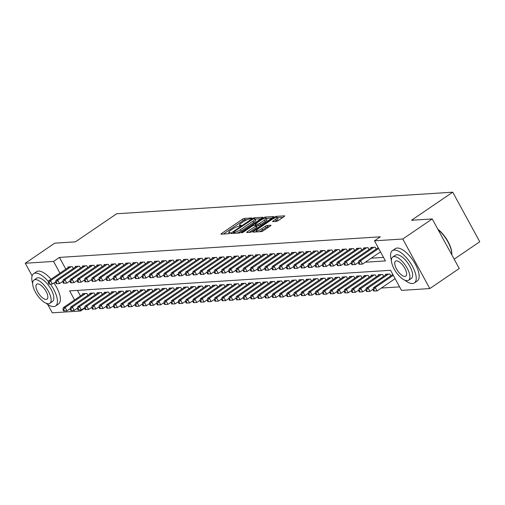 <?xml version="1.0" encoding="UTF-8"?>
<svg xmlns="http://www.w3.org/2000/svg" width="505" height="505" viewBox="0 0 505 505"><rect width="100%" height="100%" fill="white"/><g stroke="black" fill="none" stroke-linecap="round" stroke-linejoin="round"><path stroke-width="0.76" d="M251.509 218.457L251.825 217.939L244.306 218.419A1.534 0.328 -28.6 0 0 242.438 219.252L221.632 233.436A1.534 0.328 -28.6 0 0 220.988 234.124A1.534 0.328 -28.6 0 0 221.184 234.175L228.702 233.695L230.457 232.628L229.346 232.653A4.905 1.054 -28.6 0 1 228.74 232.483A4.905 1.054 -28.6 0 1 230.785 230.28L232.515 229.093A4.905 1.054 -28.6 0 1 238.48 226.429L240.759 225.785L241.207 225.299L240.102 225.325A4.905 1.054 -28.6 0 1 239.49 225.154A4.905 1.054 -28.6 0 1 241.535 222.951L243.271 221.771A4.905 1.054 -28.6 0 1 249.236 219.107L251.509 218.457M276.399 221.392A1.534 0.328 -28.6 0 0 278.261 220.559L284.1 216.582A1.534 0.328 -28.6 0 0 284.738 215.894A1.534 0.328 -28.6 0 0 284.549 215.837L276.197 216.374A1.534 0.328 -28.6 0 0 274.329 217.207L253.523 231.385A1.534 0.328 -28.6 0 0 252.879 232.073A1.534 0.328 -28.6 0 0 253.068 232.13L261.426 231.593A1.534 0.328 -28.6 0 0 263.288 230.76L270.339 225.956A1.534 0.328 -28.6 0 0 270.977 225.262A1.534 0.328 -28.6 0 0 270.787 225.211L267.214 225.438A1.534 0.328 -28.6 0 0 265.352 226.272L261.855 228.658A4.103 0.884 -28.6 0 1 256.357 230.741A4.103 0.884 -28.6 0 1 258.068 228.898L271.766 219.568A4.103 0.884 -28.6 0 1 277.264 217.478A4.103 0.884 -28.6 0 1 275.553 219.321L273.268 220.881A1.534 0.328 -28.6 0 0 272.631 221.569A1.534 0.328 -28.6 0 0 272.82 221.619L276.399 221.392M32.118 275.837L25.25 263.244L54.698 243.183L75.428 241.851L116.655 213.766L452.726 192.184L411.499 220.268L432.23 218.936L402.782 239.004L429.812 288.57L401.507 290.388L390.548 270.295L69.627 290.905L74.57 299.964M25.25 263.244L53.555 261.426L59.956 273.167M365.298 262.209L385.435 260.915L374.476 240.822L380.366 236.807L59.445 257.417L53.555 261.426M374.476 240.822L402.782 239.004M262.082 217.996A1.534 0.328 -28.6 0 0 262.72 217.302A1.534 0.328 -28.6 0 0 262.531 217.251L254.179 217.788A1.534 0.328 -28.6 0 0 252.317 218.621L231.505 232.799A1.534 0.328 -28.6 0 0 230.867 233.487A1.534 0.328 -28.6 0 0 231.056 233.544L239.408 233.007A1.534 0.328 -28.6 0 0 241.276 232.174L262.082 217.996M265.188 217.081L273.54 216.544A1.534 0.328 -28.6 0 1 273.729 216.601A1.534 0.328 -28.6 0 1 273.091 217.289L252.279 231.467A1.534 0.328 -28.6 0 1 250.417 232.3L246.844 232.527A1.534 0.328 -28.6 0 1 246.655 232.477A1.534 0.328 -28.6 0 1 247.292 231.782L255.732 226.038A1.534 0.328 -28.6 0 0 256.37 225.344A1.534 0.328 -28.6 0 0 256.18 225.293L253.807 225.445A1.534 0.328 -28.6 0 0 251.945 226.278L243.157 232.262L241.718 232.811L242.166 232.332L263.326 217.914A1.534 0.328 -28.6 0 1 265.188 217.081L265.731 218.078M72.297 266.64L73.32 268.515L72.316 266.64L67.986 266.918L68.295 267.486M79.512 266.179L80.535 268.054L79.525 266.179L75.201 266.457L75.51 267.025M86.721 265.718L87.744 267.587L86.74 265.718L82.41 265.996L82.719 266.564M93.936 265.251L94.959 267.126L93.949 265.251L89.619 265.529L89.934 266.097M102.18 266.653L101.158 264.79L96.834 265.068L97.143 265.636M109.389 266.192L108.373 264.33L104.043 264.607L104.352 265.175M115.569 263.863L116.592 265.737L115.582 263.863L111.258 264.14L111.567 264.708M123.813 265.264L122.797 263.402L118.467 263.679L118.776 264.248M129.993 262.941L131.016 264.809L130.006 262.935L125.682 263.212L125.991 263.78M138.237 264.342L137.221 262.474L132.891 262.752L133.2 263.32M145.446 263.875L144.43 262.013L140.106 262.291L140.415 262.859M152.661 263.414L151.645 261.546L147.315 261.824L147.624 262.392M158.841 261.085L159.864 262.96L158.854 261.085L154.53 261.363L154.839 261.931M167.086 262.486L166.063 260.624L161.739 260.902L162.048 261.47M173.266 260.157L174.282 262.032L173.278 260.157L168.948 260.435L169.263 261.003M181.51 261.558L180.487 259.696L176.163 259.974L176.472 260.542M188.718 261.098L187.702 259.235L183.372 259.513L183.681 260.075M195.927 260.637L194.911 258.768L190.587 259.046L190.896 259.614M202.114 258.308L203.13 260.176L202.126 258.308L197.796 258.585L198.105 259.153M210.351 259.709L209.335 257.84L205.011 258.118L205.32 258.686M216.538 257.38L217.554 259.254L216.55 257.38L212.22 257.657L212.529 258.225M224.775 258.781L223.759 256.919L219.435 257.197L219.744 257.765M231.991 258.32L230.974 256.452L226.644 256.729L226.953 257.298M239.2 257.859L238.183 255.991L233.859 256.269L234.168 256.837M245.38 255.53L246.402 257.399L245.392 255.53L241.068 255.808L241.377 256.376M253.624 256.931L252.607 255.063L248.277 255.341L248.593 255.909M259.804 254.602L260.826 256.477L259.816 254.602L255.492 254.88L255.801 255.448M268.048 256.003L267.031 254.141L262.701 254.419L263.01 254.981M275.257 255.543L274.24 253.674L269.916 253.952L270.225 254.52M282.472 255.075L281.455 253.213L277.125 253.491L277.434 254.059M288.652 252.752L289.674 254.621L288.664 252.746L284.34 253.024L284.65 253.592M296.896 254.154L295.88 252.285L291.549 252.563L291.858 253.131M303.076 251.825L304.098 253.693L303.088 251.825L298.764 252.102L299.074 252.67M311.32 253.226L310.304 251.357L305.973 251.635L306.282 252.203M318.529 252.765L317.512 250.897L313.188 251.174L313.498 251.743M325.744 252.298L324.721 250.436L320.397 250.714L320.707 251.282M331.924 249.969L332.94 251.843L331.937 249.969L327.606 250.246L327.915 250.815M340.168 251.37L339.145 249.508L334.821 249.786L335.131 250.354M346.348 249.047L347.364 250.916L346.361 249.041L342.03 249.325L342.34 249.887M353.557 248.58L354.579 250.455L353.569 248.58L349.245 248.858L349.555 249.426M360.772 248.119L361.788 249.988L360.785 248.119L356.454 248.397L356.764 248.965M367.981 247.658L369.003 249.527L367.993 247.652L363.669 247.93L363.979 248.498M375.19 247.191L376.212 249.066L375.209 247.191L370.878 247.469L371.188 248.037M59.445 257.417L65.846 269.159M371.188 258.194L383.522 257.405M381.3 288.052L399.588 286.878M77.429 290.4L80.459 295.949M82.908 294.282L82.593 293.714L86.923 293.437L87.939 295.305L86.91 293.437M90.117 293.822L89.808 293.253L94.132 292.976L95.155 294.838M97.326 293.355L97.017 292.786L101.347 292.509L102.363 294.377L101.335 292.515M104.541 292.894L104.232 292.326L108.556 292.048L109.572 293.916M111.75 292.433L111.441 291.865L115.771 291.587L116.788 293.449M118.965 291.966L118.656 291.398L122.98 291.12L123.996 292.988M126.174 291.505L125.865 290.937L130.195 290.659L131.212 292.521L130.183 290.659M133.389 291.044L133.08 290.476L137.404 290.198L138.421 292.06M140.598 290.577L140.289 290.009L144.619 289.731L145.636 291.6L144.6 289.731M147.814 290.116L147.504 289.548L151.828 289.27L152.845 291.132M155.022 289.649L154.713 289.081L159.037 288.803L160.06 290.672M162.231 289.188L161.922 288.62L166.252 288.342L167.269 290.211M169.446 288.727L169.137 288.159L173.461 287.882L174.484 289.744L173.449 287.882M176.655 288.26L176.346 287.692L180.676 287.414L181.693 289.283M183.87 287.8L183.561 287.231L187.885 286.954L188.902 288.822L187.873 286.954M191.079 287.339L190.77 286.771L195.1 286.493L196.117 288.355M198.295 286.872L197.985 286.303L202.309 286.026L203.326 287.894M205.503 286.411L205.194 285.843L209.524 285.565L210.541 287.427M212.719 285.95L212.409 285.382L216.733 285.104L217.75 286.966L216.721 285.104M219.927 285.483L219.618 284.915L223.949 284.637L224.965 286.505M227.143 285.022L226.833 284.454L231.157 284.176L232.174 286.038L231.145 284.176M234.352 284.555L234.042 283.987L238.366 283.709L239.389 285.577M241.56 284.094L241.251 283.526L245.582 283.248L246.598 285.117M248.776 283.633L248.466 283.065L252.79 282.787L253.807 284.65L252.778 282.787M255.984 283.166L255.675 282.598L260.006 282.32L261.022 284.189L259.993 282.32M263.2 282.705L262.89 282.137L267.214 281.859L268.231 283.728M270.409 282.245L270.099 281.676L274.43 281.399L275.446 283.261L274.417 281.399M277.624 281.777L277.314 281.209L281.639 280.932L282.655 282.8L281.626 280.932M284.833 281.317L284.523 280.748L288.854 280.471L289.87 282.333M292.048 280.856L291.738 280.288L296.063 280.01L297.079 281.872L296.05 280.01M299.257 280.389L298.947 279.82L303.278 279.543L304.294 281.411L303.259 279.543M306.472 279.928L306.156 279.36L310.487 279.082L311.503 280.944L310.474 279.082M313.681 279.461L313.371 278.893L317.695 278.615L318.718 280.483L317.683 278.621M320.89 279L320.58 278.432L324.911 278.154L325.927 280.022L324.898 278.154M328.105 278.539L327.795 277.971L332.12 277.693L333.136 279.555L332.107 277.693M335.314 278.072L335.004 277.504L339.335 277.226L340.351 279.095L339.322 277.226M342.529 277.611L342.22 277.043L346.544 276.765L347.56 278.634L346.531 276.765M349.738 277.15L349.428 276.582L353.759 276.304L354.775 278.167L353.746 276.304M356.953 276.683L356.644 276.115L360.968 275.837L361.984 277.706L360.955 275.837M364.162 276.222L363.852 275.654L368.183 275.377L369.199 277.239L368.164 275.377M371.377 275.755L371.068 275.193L375.392 274.916L376.408 276.778L375.379 274.916M378.586 275.294L378.277 274.726L382.601 274.449L383.623 276.317L382.588 274.449M385.801 274.834L385.485 274.265L389.816 273.988L390.832 275.85M454.172 259.179L479.75 241.756L452.726 192.184M84.581 308.271L80.585 310.998L52.274 312.816L47.71 304.439M432.23 218.936L459.26 268.509L429.812 288.57M80.036 309.994L80.585 310.998M69.614 281.197L69.999 281.171M76.823 280.736L77.214 280.711M84.038 280.269L84.423 280.243M91.247 279.808L91.639 279.783M98.462 279.341L98.847 279.322M105.671 278.88L106.063 278.855M112.886 278.419L113.271 278.394M120.095 277.952L120.487 277.927M127.311 277.491L127.696 277.466M134.519 277.03L134.911 277.005M141.735 276.563L142.12 276.538M148.943 276.102L149.328 276.077M156.152 275.642L156.544 275.616M163.368 275.175L163.753 275.149M170.576 274.714L170.968 274.688M177.792 274.247L178.177 274.228M185 273.786L185.392 273.76M192.216 273.325L192.601 273.3M199.424 272.858L199.816 272.833M206.64 272.397L207.025 272.372M213.849 271.936L214.24 271.911M221.064 271.469L221.449 271.444M228.273 271.008L228.658 270.983M235.482 270.547L235.873 270.522M242.697 270.08L243.082 270.055M249.906 269.62L250.297 269.594M257.121 269.152L257.506 269.133M264.33 268.692L264.721 268.666M271.545 268.231L271.93 268.205M278.754 267.764L279.145 267.738M285.969 267.303L286.354 267.278M293.178 266.842L293.563 266.817M300.387 266.375L300.778 266.35M307.602 265.914L307.987 265.889M314.811 265.453L315.202 265.428M322.026 264.986L322.411 264.961M329.235 264.525L329.626 264.5M336.45 264.058L336.835 264.039M343.659 263.597L344.05 263.572M350.874 263.137L351.259 263.111M358.083 262.669L358.474 262.644M247.343 219.612L245.032 219.763A1.534 0.328 -28.6 0 0 243.17 220.597L223.45 234.03M233.739 233.114L233.329 233.398M260.99 218.734L255.069 219.119M253.34 218.842L233.764 231.871L233.323 232.35L234.478 232.325A4.905 1.054 -28.6 0 0 240.443 229.655L252.929 221.152A4.905 1.054 -28.6 0 0 254.975 218.943A4.905 1.054 -28.6 0 0 254.368 218.772L253.34 218.842M237.104 233.152A4.905 1.054 -28.6 0 0 241.175 230.993L240.443 229.655M254.975 218.943L255.707 220.287A4.905 1.054 -28.6 0 1 253.661 222.49L241.175 230.993M266.286 218.394L271.999 218.027M249.11 232.382L256.458 227.376A1.534 0.328 -28.6 0 0 257.102 226.688L256.37 225.344M255.088 225.363L255.625 224.996M264.487 220.066A4.103 0.884 -28.6 0 0 266.198 218.223A4.103 0.884 -28.6 0 0 260.7 220.313L255.877 223.601A1.534 0.328 -28.6 0 0 255.233 224.289A1.534 0.328 -28.6 0 0 255.423 224.34L257.796 224.188A1.534 0.328 -28.6 0 0 259.658 223.355L264.487 220.066L265.22 221.411A4.103 0.884 -28.6 0 0 266.924 219.568L266.198 218.223M265.22 221.411L260.391 224.7A1.534 0.328 -28.6 0 1 258.528 225.533L256.54 225.659M277.264 217.478L277.99 218.823A4.103 0.884 -28.6 0 1 276.286 220.66L275.092 221.474M259.368 231.726A4.103 0.884 -28.6 0 0 262.581 229.996L261.855 228.658M269.247 226.695L267.947 226.783A1.534 0.328 -28.6 0 0 266.078 227.616L262.581 229.996M256.578 231.139L255.341 231.984M283.008 217.32L277.371 217.687M83.855 293.632L63.365 307.595L65.164 307.482L66.995 310.834L70.252 308.612M64.369 310.903L66.995 310.834L63.649 310.947L64.369 310.903L63.643 309.565L62.923 309.609L63.649 310.947M63.643 309.565L65.164 307.482L85.661 293.519M62.923 309.609L63.365 307.595M71.053 266.722L50.557 280.685L48.751 280.805L69.248 266.842M55.638 281.815L52.381 284.037L49.042 284.157L49.761 284.107L49.029 282.768L48.31 282.813L49.042 284.157M49.029 282.768L50.557 280.685L52.381 284.037L49.761 284.107M48.751 280.805L48.31 282.813M48.537 281.777A19.531 7.998 -124.3 0 0 35.476 273.091A19.531 7.998 -124.3 0 0 33.608 273.697A19.531 7.998 -124.3 0 0 32.661 283.564M46.069 303.246A19.531 7.998 -124.3 0 0 53.738 306.585A19.531 7.998 -124.3 0 0 55.6 305.973A19.531 7.998 -124.3 0 0 50.386 284.151M51.043 279.246A19.531 7.998 -124.3 0 0 38.418 271.084A19.531 7.998 -124.3 0 0 36.556 271.69L33.608 273.697M33.98 280.06L36.688 278.217A14.064 5.763 55.7 0 1 38.033 277.782A14.064 5.763 55.7 0 1 50.273 287.995A14.064 5.763 55.7 0 1 52.52 301.46L49.812 303.303A14.064 5.763 -124.3 0 0 47.558 289.838A14.064 5.763 -124.3 0 0 35.325 279.625A14.064 5.763 -124.3 0 0 33.98 280.06A14.064 5.763 -124.3 0 0 36.227 293.525A14.064 5.763 -124.3 0 0 48.467 303.739A14.064 5.763 -124.3 0 0 49.812 303.303M46.132 299.452A9.065 3.712 -124.3 0 0 46.997 299.168A9.065 3.712 -124.3 0 0 45.545 290.495A9.065 3.712 -124.3 0 0 37.66 283.911A9.065 3.712 -124.3 0 0 36.796 284.195A9.065 3.712 -124.3 0 0 38.247 292.868A9.065 3.712 -124.3 0 0 46.132 299.452M55.6 305.973L58.548 303.972A19.531 7.998 -124.3 0 0 53.928 282.983M404.852 280.206A19.531 7.998 -124.3 0 0 412.522 283.545A19.531 7.998 -124.3 0 0 414.384 282.939A19.531 7.998 -124.3 0 0 411.259 264.235A19.531 7.998 -124.3 0 0 394.26 250.051A19.531 7.998 -124.3 0 0 392.391 250.657A19.531 7.998 -124.3 0 0 391.444 260.523M414.384 282.939L417.332 280.932A19.531 7.998 -124.3 0 0 414.201 262.228A19.531 7.998 -124.3 0 0 397.201 248.043A19.531 7.998 -124.3 0 0 395.339 248.649L392.391 250.657M392.764 257.02L395.472 255.177A14.064 5.763 55.7 0 1 396.816 254.741A14.064 5.763 55.7 0 1 409.056 264.955A14.064 5.763 55.7 0 1 411.304 278.419L408.595 280.262A14.064 5.763 -124.3 0 0 406.348 266.798A14.064 5.763 -124.3 0 0 394.108 256.584A14.064 5.763 -124.3 0 0 392.764 257.02A14.064 5.763 -124.3 0 0 395.011 270.484A14.064 5.763 -124.3 0 0 407.251 280.698A14.064 5.763 -124.3 0 0 408.595 280.262M404.915 276.412A9.065 3.712 -124.3 0 0 405.78 276.134A9.065 3.712 -124.3 0 0 404.328 267.454A9.065 3.712 -124.3 0 0 396.444 260.87A9.065 3.712 -124.3 0 0 395.579 261.154A9.065 3.712 -124.3 0 0 397.031 269.828A9.065 3.712 -124.3 0 0 404.915 276.412M451.767 254.773A19.531 7.998 -124.3 0 0 438.037 229.586M437.81 229.169A19.064 7.809 55.7 0 1 451.798 254.419A19.064 7.809 55.7 0 1 451.773 254.684M91.07 293.171L70.574 307.135L72.379 307.021L74.203 310.367L77.461 308.151M71.584 310.442L74.203 310.367L70.864 310.487L71.584 310.442L70.851 309.104L70.132 309.148L70.864 310.487M70.851 309.104L72.379 307.021L92.87 293.058M70.132 309.148L70.574 307.135M98.279 292.711L77.789 306.674L79.588 306.554L81.412 309.906L84.676 307.684M78.793 309.975L81.412 309.906L78.073 310.026L78.793 309.975L78.067 308.637L77.341 308.681L78.073 310.026M78.067 308.637L79.588 306.554L100.085 292.591M77.341 308.681L77.789 306.674M105.495 292.243L84.998 306.207L86.803 306.093L88.627 309.439L91.885 307.223M86.008 309.514L88.627 309.439L85.288 309.559L86.008 309.514L85.276 308.176L84.556 308.22L85.288 309.559M85.276 308.176L86.803 306.093L107.294 292.13M84.556 308.22L84.998 306.207M112.703 291.783L92.207 305.746L94.012 305.626L95.836 308.978L99.094 306.756M93.217 309.054L95.836 308.978L92.497 309.098L93.217 309.054L92.491 307.709L91.765 307.76L92.497 309.098M92.491 307.709L94.012 305.626L114.509 291.663M91.765 307.76L92.207 305.746M78.262 266.261L57.766 280.224L55.967 280.338L76.463 266.375M62.854 281.354L59.596 283.57L56.251 283.69L56.977 283.646L56.244 282.308L55.525 282.352L56.251 283.69M56.244 282.308L57.766 280.224L59.596 283.57L56.977 283.646M55.967 280.338L55.525 282.352M85.478 265.794L64.981 279.757L63.175 279.877L83.672 265.914M70.062 280.887L66.805 283.109L63.466 283.229L64.186 283.185L63.453 281.841L62.734 281.891L63.466 283.229M63.453 281.841L64.981 279.757L66.805 283.109L64.186 283.185M63.175 279.877L62.734 281.891M92.686 265.333L72.19 279.297L70.391 279.41L90.881 265.447M77.278 280.426L74.02 282.649L70.675 282.768L71.401 282.718L70.668 281.38L69.949 281.424L70.675 282.768M70.668 281.38L72.19 279.297L74.02 282.649L71.401 282.718M70.391 279.41L69.949 281.424M99.895 264.873L79.405 278.836L77.6 278.949L98.096 264.986M84.486 279.966L81.229 282.181L77.89 282.301L78.61 282.257L77.877 280.919L77.158 280.963L77.89 282.301M77.877 280.919L79.405 278.836L81.229 282.181L78.61 282.257M77.6 278.949L77.158 280.963M119.919 291.316L99.422 305.279L101.227 305.165L103.052 308.517L106.309 306.295M100.432 308.587L103.052 308.517L99.712 308.637L100.432 308.587L99.7 307.248L98.98 307.293L99.712 308.637M99.7 307.248L101.227 305.165L121.718 291.202M98.98 307.293L99.422 305.279M107.111 264.405L86.614 278.369L84.815 278.489L105.305 264.525M91.702 279.499L88.438 281.721L85.099 281.841L85.818 281.796L85.093 280.452L84.367 280.502L85.099 281.841M85.093 280.452L86.614 278.369L88.438 281.721L85.818 281.796M84.815 278.489L84.367 280.502M127.127 290.855L106.631 304.818L108.436 304.704L110.26 308.05L113.518 305.834M107.641 308.126L110.26 308.05L106.921 308.17L107.641 308.126L106.909 306.787L106.189 306.832L106.921 308.17M106.909 306.787L108.436 304.704L128.933 290.741M106.189 306.832L106.631 304.818M114.319 263.945L93.829 277.908L92.024 278.021L112.52 264.058M98.911 279.038L95.653 281.26L92.314 281.38L93.034 281.329L92.301 279.991L91.582 280.035L92.314 281.38M92.301 279.991L93.829 277.908L95.653 281.26L93.034 281.329M92.024 278.021L91.582 280.035M134.343 290.394L113.846 304.357L115.645 304.237L117.476 307.589L120.733 305.367M114.856 307.665L117.476 307.589L114.13 307.709L114.856 307.665L114.124 306.32L113.404 306.371L114.13 307.709M114.124 306.32L115.645 304.237L136.142 290.274M113.404 306.371L113.846 304.357M121.535 263.484L101.038 277.447L99.232 277.561L119.729 263.597M106.126 278.577L102.862 280.793L99.523 280.913L100.243 280.868L99.517 279.53L98.791 279.574L99.523 280.913M99.517 279.53L101.038 277.447L102.862 280.793L100.243 280.868M99.232 277.561L98.791 279.574M141.552 289.927L121.055 303.89L122.86 303.776L124.684 307.128L127.942 304.906M122.065 307.198L124.684 307.128L121.345 307.248L122.065 307.198L121.333 305.86L120.613 305.904L121.345 307.248M121.333 305.86L122.86 303.776L143.357 289.813M120.613 305.904L121.055 303.89M128.743 263.017L108.253 276.98L106.448 277.1L126.944 263.137M113.335 278.11L110.077 280.332L106.738 280.452L107.458 280.401L106.725 279.063L106.006 279.113L106.738 280.452M106.725 279.063L108.253 276.98L110.077 280.332L107.458 280.401M106.448 277.1L106.006 279.113M148.76 289.466L128.27 303.429L130.069 303.316L131.9 306.661L135.157 304.446M129.28 306.737L131.9 306.661L128.554 306.781L129.28 306.737L128.548 305.399L127.828 305.443L128.554 306.781M128.548 305.399L130.069 303.316L150.566 289.352M127.828 305.443L128.27 303.429M135.959 262.556L115.462 276.519L113.657 276.633L134.153 262.669M120.543 277.649L117.286 279.865L113.947 279.985L114.667 279.94L113.941 278.602L113.215 278.646L113.947 279.985M113.941 278.602L115.462 276.519L117.286 279.865L114.667 279.94M113.657 276.633L113.215 278.646M155.976 289.005L135.479 302.968L137.284 302.849L139.109 306.2L142.366 303.978M136.489 306.27L139.109 306.2L135.769 306.32L136.489 306.27L135.757 304.932L135.037 304.982L135.769 306.32M135.757 304.932L137.284 302.849L157.781 288.885M135.037 304.982L135.479 302.968M143.167 262.095L122.671 276.058L120.872 276.172L141.368 262.209M127.759 277.182L124.501 279.404L121.156 279.524L121.882 279.48L121.149 278.135L120.43 278.186L121.156 279.524M121.149 278.135L122.671 276.058L124.501 279.404L121.882 279.48M120.872 276.172L120.43 278.186M163.184 288.538L142.694 302.501L144.493 302.388L146.324 305.74L149.581 303.518M143.698 305.809L146.324 305.74L142.978 305.853L143.698 305.809L142.972 304.471L142.252 304.515L142.978 305.853M142.972 304.471L144.493 302.388L164.99 288.424M142.252 304.515L142.694 302.501M150.383 261.628L129.886 275.591L128.081 275.711L148.577 261.748M134.968 276.721L131.71 278.943L128.371 279.063L129.091 279.012L128.358 277.674L127.639 277.718L128.371 279.063M128.358 277.674L129.886 275.591L131.71 278.943L129.091 279.012M128.081 275.711L127.639 277.718M170.4 288.077L149.903 302.041L151.708 301.927L153.533 305.272L156.79 303.057M150.913 305.348L153.533 305.272L150.193 305.392L150.913 305.348L150.181 304.01L149.461 304.054L150.193 305.392M150.181 304.01L151.708 301.927L172.199 287.964M149.461 304.054L149.903 302.041M157.592 261.167L137.095 275.13L135.296 275.244L155.792 261.281M142.183 276.26L138.925 278.476L135.58 278.596L136.306 278.552L135.574 277.213L134.854 277.258L135.58 278.596M135.574 277.213L137.095 275.13L138.925 278.476L136.306 278.552M135.296 275.244L134.854 277.258M177.608 287.616L157.118 301.58L158.917 301.46L160.741 304.812L164.005 302.59M158.122 304.881L160.741 304.812L157.402 304.932L158.122 304.881L157.396 303.543L156.67 303.587L157.402 304.932M157.396 303.543L158.917 301.46L179.414 287.496M156.67 303.587L157.118 301.58M164.807 260.7L144.31 274.663L142.505 274.783L163.001 260.82M149.392 275.793L146.134 278.015L142.795 278.135L143.515 278.091L142.782 276.746L142.063 276.797L142.795 278.135M142.782 276.746L144.31 274.663L146.134 278.015L143.515 278.091M142.505 274.783L142.063 276.797M184.824 287.149L164.327 301.113L166.132 300.999L167.957 304.345L171.214 302.129M165.337 304.42L167.957 304.345L164.617 304.464L165.337 304.42L164.605 303.082L163.885 303.126L164.617 304.464M164.605 303.082L166.132 300.999L186.623 287.036M163.885 303.126L164.327 301.113M172.016 260.239L151.519 274.202L149.72 274.316L170.21 260.353M156.607 275.332L153.35 277.554L150.004 277.674L150.73 277.624L149.998 276.286L149.278 276.33L150.004 277.674M149.998 276.286L151.519 274.202L153.35 277.554L150.73 277.624M149.72 274.316L149.278 276.33M192.033 286.689L171.536 300.652L173.341 300.532L175.166 303.884L178.423 301.662M172.546 303.959L175.166 303.884L171.826 304.004L172.546 303.959L171.82 302.615L171.094 302.665L171.826 304.004M171.82 302.615L173.341 300.532L193.838 286.569M171.094 302.665L171.536 300.652M179.225 259.778L158.734 273.742L156.929 273.855L177.425 259.892M163.816 274.871L160.558 277.087L157.219 277.207L157.939 277.163L157.206 275.825L156.487 275.869L157.219 277.207M157.206 275.825L158.734 273.742L160.558 277.087L157.939 277.163M156.929 273.855L156.487 275.869M199.248 286.221L178.751 300.185L180.55 300.071L182.381 303.423L185.638 301.201M179.761 303.492L182.381 303.423L179.035 303.543L179.761 303.492L179.029 302.154L178.309 302.198L179.035 303.543M179.029 302.154L180.55 300.071L201.047 286.108M178.309 302.198L178.751 300.185M186.44 259.311L165.943 273.274L164.144 273.394L184.634 259.431M171.031 274.404L167.767 276.626L164.428 276.746L165.148 276.702L164.422 275.358L163.696 275.408L164.428 276.746M164.422 275.358L165.943 273.274L167.767 276.626L165.148 276.702M164.144 273.394L163.696 275.408M206.457 285.761L185.96 299.724L187.765 299.61L189.59 302.956L192.847 300.74M186.97 303.032L189.59 302.956L186.25 303.076L186.97 303.032L186.238 301.693L185.518 301.738L186.25 303.076M186.238 301.693L187.765 299.61L208.262 285.647M185.518 301.738L185.96 299.724M193.649 258.85L173.158 272.814L171.353 272.927L191.85 258.964M178.24 273.944L174.982 276.166L171.643 276.286L172.363 276.235L171.631 274.897L170.911 274.941L171.643 276.286M171.631 274.897L173.158 272.814L174.982 276.166L172.363 276.235M171.353 272.927L170.911 274.941M213.672 285.3L193.175 299.263L194.974 299.143L196.805 302.495L200.062 300.273M194.185 302.571L196.805 302.495L193.459 302.615L194.185 302.571L193.453 301.226L192.733 301.277L193.459 302.615M193.453 301.226L194.974 299.143L215.471 285.18M192.733 301.277L193.175 299.263M200.864 258.39L180.367 272.353L178.562 272.466L199.058 258.503M185.449 273.483L182.191 275.698L178.852 275.818L179.572 275.774L178.846 274.436L178.12 274.48L178.852 275.818M178.846 274.436L180.367 272.353L182.191 275.698L179.572 275.774M178.562 272.466L178.12 274.48M220.881 284.833L200.384 298.796L202.189 298.682L204.014 302.034L207.271 299.812M201.394 302.104L204.014 302.034L200.674 302.154L201.394 302.104L200.662 300.765L199.942 300.81L200.674 302.154M200.662 300.765L202.189 298.682L222.686 284.719M199.942 300.81L200.384 298.796M208.073 257.922L187.582 271.886L185.777 272.006L206.274 258.042M192.664 273.016L189.407 275.238L186.067 275.358L186.787 275.307L186.055 273.969L185.335 274.019L186.067 275.358M186.055 273.969L187.582 271.886L189.407 275.238L186.787 275.307M185.777 272.006L185.335 274.019M228.09 284.372L207.599 298.335L209.398 298.221L211.229 301.567L214.486 299.351M208.609 301.643L211.229 301.567L207.883 301.687L208.609 301.643L207.877 300.305L207.157 300.349L207.883 301.687M207.877 300.305L209.398 298.221L229.895 284.258M207.157 300.349L207.599 298.335M215.288 257.462L194.791 271.425L192.986 271.538L213.482 257.575M199.873 272.555L196.615 274.77L193.276 274.89L193.996 274.846L193.27 273.508L192.544 273.552L193.276 274.89M193.27 273.508L194.791 271.425L196.615 274.77L193.996 274.846M192.986 271.538L192.544 273.552M235.305 283.911L214.808 297.874L216.613 297.754L218.438 301.106L221.695 298.884M215.818 301.176L218.438 301.106L215.098 301.226L215.818 301.176L215.086 299.837L214.366 299.888L215.098 301.226M215.086 299.837L216.613 297.754L237.11 283.791M214.366 299.888L214.808 297.874M222.497 257.001L202 270.964L200.201 271.078L220.698 257.114M207.088 272.088L203.831 274.31L200.485 274.43L201.211 274.385L200.479 273.041L199.759 273.091L200.485 274.43M200.479 273.041L202 270.964L203.831 274.31L201.211 274.385M200.201 271.078L199.759 273.091M242.514 283.444L222.023 297.407L223.822 297.293L225.647 300.645L228.91 298.423M223.027 300.715L225.647 300.645L222.307 300.759L223.027 300.715L222.301 299.377L221.575 299.421L222.307 300.759M222.301 299.377L223.822 297.293L244.319 283.33M221.575 299.421L222.023 297.407M229.712 256.534L209.215 270.497L207.41 270.617L227.906 256.654M214.297 271.627L211.039 273.849L207.7 273.969L208.42 273.918L207.688 272.58L206.968 272.624L207.7 273.969M207.688 272.58L209.215 270.497L211.039 273.849L208.42 273.918M207.41 270.617L206.968 272.624M249.729 282.983L229.232 296.946L231.037 296.833L232.862 300.178L236.119 297.963M230.242 300.254L232.862 300.178L229.523 300.298L230.242 300.254L229.51 298.909L228.79 298.96L229.523 300.298M229.51 298.909L231.037 296.833L251.528 282.869M228.79 298.96L229.232 296.946M236.921 256.073L216.424 270.036L214.625 270.15L235.115 256.186M221.512 271.166L218.255 273.382L214.909 273.502L215.635 273.457L214.903 272.119L214.183 272.163L214.909 273.502M214.903 272.119L216.424 270.036L218.255 273.382L215.635 273.457M214.625 270.15L214.183 272.163M256.938 282.522L236.441 296.486L238.246 296.366L240.071 299.717L243.334 297.495M237.451 299.787L240.071 299.717L236.731 299.837L237.451 299.787L236.725 298.449L235.999 298.493L236.731 299.837M236.725 298.449L238.246 296.366L258.743 282.402M235.999 298.493L236.441 296.486M244.136 255.606L223.639 269.569L221.834 269.689L242.331 255.726M228.721 270.699L225.464 272.921L222.124 273.041L222.844 272.997L222.112 271.652L221.392 271.703L222.124 273.041M222.112 271.652L223.639 269.569L225.464 272.921L222.844 272.997M221.834 269.689L221.392 271.703M264.153 282.055L243.656 296.018L245.462 295.905L247.286 299.25L250.543 297.035M244.666 299.326L247.286 299.25L243.947 299.37L244.666 299.326L243.934 297.988L243.214 298.032L243.947 299.37M243.934 297.988L245.462 295.905L265.952 281.941M243.214 298.032L243.656 296.018M251.345 255.145L230.848 269.108L229.049 269.222L249.539 255.259M235.936 270.238L232.679 272.46L229.333 272.58L230.053 272.53L229.327 271.191L228.607 271.236L229.333 272.58M229.327 271.191L230.848 269.108L232.679 272.46L230.053 272.53M229.049 269.222L228.607 271.236M271.362 281.594L250.865 295.558L252.67 295.438L254.495 298.79L257.752 296.568M251.875 298.865L254.495 298.79L251.155 298.909L251.875 298.865L251.149 297.521L250.423 297.571L251.155 298.909M251.149 297.521L252.67 295.438L273.167 281.474M250.423 297.571L250.865 295.558M258.554 254.684L238.063 268.647L236.258 268.761L256.755 254.798M243.145 269.777L239.888 271.993L236.548 272.113L237.268 272.069L236.536 270.731L235.816 270.775L236.548 272.113M236.536 270.731L238.063 268.647L239.888 271.993L237.268 272.069M236.258 268.761L235.816 270.775M278.577 281.127L258.08 295.09L259.879 294.977L261.71 298.329L264.967 296.107M259.09 298.398L261.71 298.329L258.364 298.449L259.09 298.398L258.358 297.06L257.638 297.104L258.364 298.449M258.358 297.06L259.879 294.977L280.376 281.014M257.638 297.104L258.08 295.09M265.769 254.217L245.272 268.18L243.473 268.3L263.964 254.337M250.36 269.31L247.096 271.532L243.757 271.652L244.477 271.608L243.751 270.263L243.025 270.314L243.757 271.652M243.751 270.263L245.272 268.18L247.096 271.532L244.477 271.608M243.473 268.3L243.025 270.314M285.786 280.666L265.289 294.63L267.094 294.516L268.919 297.862L272.176 295.646M266.299 297.937L268.919 297.862L265.579 297.982L266.299 297.937L265.567 296.599L264.847 296.643L265.579 297.982M265.567 296.599L267.094 294.516L287.591 280.553M264.847 296.643L265.289 294.63M272.978 253.756L252.487 267.719L250.682 267.833L271.179 253.87M257.569 268.849L254.312 271.071L250.972 271.185L251.692 271.141L250.96 269.803L250.24 269.847L250.972 271.185M250.96 269.803L252.487 267.719L254.312 271.071L251.692 271.141M250.682 267.833L250.24 269.847M293.001 280.206L272.504 294.169L274.303 294.049L276.134 297.401L279.391 295.179M273.514 297.477L276.134 297.401L272.788 297.521L273.514 297.477L272.782 296.132L272.062 296.183L272.788 297.521M272.782 296.132L274.303 294.049L294.8 280.086M272.062 296.183L272.504 294.169M280.193 253.295L259.696 267.259L257.891 267.372L278.388 253.409M264.778 268.389L261.521 270.604L258.181 270.724L258.901 270.68L258.175 269.342L257.449 269.386L258.181 270.724M258.175 269.342L259.696 267.259L261.521 270.604L258.901 270.68M257.891 267.372L257.449 269.386M300.21 279.738L279.713 293.702L281.519 293.588L283.343 296.94L286.6 294.718M280.723 297.009L283.343 296.94L280.004 297.06L280.723 297.009L279.991 295.671L279.271 295.715L280.004 297.06M279.991 295.671L281.519 293.588L302.015 279.625M279.271 295.715L279.713 293.702M287.402 252.828L266.911 266.791L265.106 266.911L285.603 252.948M271.993 267.921L268.736 270.143L265.396 270.263L266.116 270.213L265.384 268.875L264.664 268.925L265.396 270.263M265.384 268.875L266.911 266.791L268.736 270.143L266.116 270.213M265.106 266.911L264.664 268.925M307.419 279.278L286.928 293.241L288.727 293.127L290.558 296.473L293.815 294.257M287.938 296.549L290.558 296.473L287.212 296.593L287.938 296.549L287.206 295.21L286.486 295.255L287.212 296.593M287.206 295.21L288.727 293.127L309.224 279.164M286.486 295.255L286.928 293.241M294.617 252.367L274.12 266.331L272.315 266.444L292.812 252.481M279.202 267.461L275.945 269.676L272.605 269.796L273.325 269.752L272.593 268.414L271.873 268.458L272.605 269.796M272.593 268.414L274.12 266.331L275.945 269.676L273.325 269.752M272.315 266.444L271.873 268.458M314.634 278.817L294.137 292.78L295.943 292.66L297.767 296.012L301.024 293.79M295.147 296.082L297.767 296.012L294.428 296.132L295.147 296.082L294.415 294.743L293.695 294.794L294.428 296.132M294.415 294.743L295.943 292.66L316.433 278.697M293.695 294.794L294.137 292.78M301.826 251.907L281.329 265.87L279.53 265.983L300.027 252.02M286.417 266.993L283.16 269.216L279.814 269.335L280.54 269.291L279.808 267.947L279.088 267.997L279.814 269.335M279.808 267.947L281.329 265.87L283.16 269.216L280.54 269.291M279.53 265.983L279.088 267.997M321.843 278.35L301.352 292.313L303.151 292.199L304.976 295.545L308.239 293.329M302.356 295.621L304.976 295.545L301.636 295.665L302.356 295.621L301.63 294.282L300.904 294.327L301.636 295.665M301.63 294.282L303.151 292.199L323.648 278.236M300.904 294.327L301.352 292.313M309.041 251.439L288.544 265.403L286.739 265.516L307.236 251.553M293.626 266.533L290.369 268.755L287.029 268.875L287.749 268.824L287.017 267.486L286.297 267.53L287.029 268.875M287.017 267.486L288.544 265.403L290.369 268.755L287.749 268.824M286.739 265.516L286.297 267.53M329.058 277.889L308.561 291.852L310.367 291.738L312.191 295.084L315.448 292.868M309.571 295.16L312.191 295.084L308.852 295.204L309.571 295.16L308.839 293.815L308.119 293.866L308.852 295.204M308.839 293.815L310.367 291.738L330.857 277.775M308.119 293.866L308.561 291.852M316.25 250.979L295.753 264.942L293.954 265.056L314.445 251.092M300.841 266.072L297.584 268.288L294.238 268.407L294.964 268.363L294.232 267.025L293.512 267.069L294.238 268.407M294.232 267.025L295.753 264.942L297.584 268.288L294.964 268.363M293.954 265.056L293.512 267.069M336.267 277.428L315.77 291.391L317.576 291.271L319.4 294.623L322.657 292.401M316.78 294.693L319.4 294.623L316.061 294.743L316.78 294.693L316.054 293.355L315.328 293.399L316.061 294.743M316.054 293.355L317.576 291.271L338.072 277.308M315.328 293.399L315.77 291.391M323.465 250.512L302.968 264.475L301.163 264.595L321.66 250.632M308.05 265.605L304.793 267.827L301.453 267.947L302.173 267.902L301.441 266.558L300.721 266.608L301.453 267.947M301.441 266.558L302.968 264.475L304.793 267.827L302.173 267.902M301.163 264.595L300.721 266.608M343.482 276.961L322.985 290.924L324.791 290.811L326.615 294.156L329.872 291.94M323.995 294.232L326.615 294.156L323.276 294.276L323.995 294.232L323.263 292.894L322.543 292.938L323.276 294.276M323.263 292.894L324.791 290.811L345.281 276.847M322.543 292.938L322.985 290.924M330.674 250.051L310.177 264.014L308.378 264.128L328.869 250.164M315.265 265.144L312.008 267.366L308.662 267.486L309.382 267.435L308.656 266.097L307.936 266.141L308.662 267.486M308.656 266.097L310.177 264.014L312.008 267.366L309.382 267.435M308.378 264.128L307.936 266.141M350.691 276.5L330.194 290.463L332 290.343L333.824 293.695L337.081 291.473M331.204 293.771L333.824 293.695L330.485 293.815L331.204 293.771L330.478 292.427L329.752 292.477L330.485 293.815M330.478 292.427L332 290.343L352.496 276.38M329.752 292.477L330.194 290.463M337.883 249.59L317.392 263.553L315.587 263.667L336.084 249.704M322.474 264.683L319.217 266.899L315.877 267.019L316.597 266.975L315.865 265.636L315.145 265.68L315.877 267.019M315.865 265.636L317.392 263.553L319.217 266.899L316.597 266.975M315.587 263.667L315.145 265.68M357.906 276.033L337.409 289.996L339.209 289.883L341.039 293.235L344.296 291.013M338.419 293.304L341.039 293.235L337.694 293.355L338.419 293.304L337.687 291.966L336.968 292.01L337.694 293.355M337.687 291.966L339.209 289.883L359.705 275.919M336.968 292.01L337.409 289.996M345.098 249.123L324.601 263.086L322.802 263.206L343.293 249.243M329.689 264.216L326.426 266.438L323.086 266.558L323.806 266.514L323.08 265.169L322.354 265.22L323.086 266.558M323.08 265.169L324.601 263.086L326.426 266.438L323.806 266.514M322.802 263.206L322.354 265.22M365.115 275.572L344.618 289.535L346.424 289.422L348.248 292.767L351.505 290.552M345.628 292.843L348.248 292.767L344.909 292.887L345.628 292.843L344.896 291.505L344.176 291.549L344.909 292.887M344.896 291.505L346.424 289.422L366.92 275.459M344.176 291.549L344.618 289.535M352.307 248.662L331.817 262.625L330.011 262.739L350.508 248.776M336.898 263.755L333.641 265.977L330.302 266.091L331.021 266.047L330.289 264.708L329.569 264.753L330.302 266.091M330.289 264.708L331.817 262.625L333.641 265.977L331.021 266.047M330.011 262.739L329.569 264.753M372.324 275.111L351.834 289.075L353.633 288.955L355.463 292.307L358.72 290.085M352.844 292.382L355.463 292.307L352.118 292.427L352.844 292.382L352.111 291.038L351.392 291.088L352.118 292.427M352.111 291.038L353.633 288.955L374.129 274.991M351.392 291.088L351.834 289.075M359.522 248.201L339.025 262.164L337.22 262.278L357.717 248.315M344.107 263.294L340.85 265.51L337.51 265.63L338.23 265.586L337.504 264.248L336.778 264.292L337.51 265.63M337.504 264.248L339.025 262.164L340.85 265.51L338.23 265.586M337.22 262.278L336.778 264.292M379.539 274.644L359.042 288.607L360.848 288.494L362.672 291.846L365.929 289.624M360.052 291.915L362.672 291.846L359.333 291.966L360.052 291.915L359.32 290.577L358.601 290.621L359.333 291.966M359.32 290.577L360.848 288.494L381.344 274.531M358.601 290.621L359.042 288.607M366.731 247.734L346.234 261.697L344.435 261.817L364.932 247.854M351.322 262.827L348.065 265.049L344.719 265.169L345.445 265.119L344.713 263.78L343.993 263.831L344.719 265.169M344.713 263.78L346.234 261.697L348.065 265.049L345.445 265.119M344.435 261.817L343.993 263.831M386.748 274.183L366.258 288.147L368.057 288.033L369.887 291.379L373.144 289.163M367.268 291.454L369.887 291.379L366.542 291.499L367.268 291.454L366.535 290.116L365.816 290.16L366.542 291.499M366.535 290.116L368.057 288.033L388.553 274.07M365.816 290.16L366.258 288.147M373.946 247.273L353.449 261.236L351.644 261.35L372.141 247.387M358.531 262.366L355.274 264.582L351.934 264.702L352.654 264.658L351.922 263.32L351.202 263.364L351.934 264.702M351.922 263.32L353.449 261.236L355.274 264.582L352.654 264.658M351.644 261.35L351.202 263.364M392.833 274.486L373.466 287.686L375.272 287.566L377.096 290.918L395.106 278.646M374.476 290.987L377.096 290.918L373.757 291.038L374.476 290.987L373.744 289.649L373.025 289.7L373.757 291.038M373.744 289.649L375.272 287.566L393.275 275.301M373.025 289.7L373.466 287.686M378.668 248.504L360.658 260.776L358.859 260.889L378.226 247.696M380.492 251.856L362.489 264.121L359.143 264.241L359.869 264.197L359.137 262.852L358.417 262.903L359.143 264.241M359.137 262.852L360.658 260.776L362.489 264.121L359.869 264.197M358.859 260.889L358.417 262.903M240.456 225.975L240.102 225.325M229.699 233.297L229.346 232.653M222.004 234.124L221.632 233.436M243.17 220.597L242.438 219.252M245.032 219.763L244.306 218.419M231.883 233.487L231.505 232.799M252.582 219.107L252.317 218.621M254.728 218.791L254.179 217.788M233.979 233.354L233.455 232.388M235.008 233.285L234.478 232.325M253.661 222.49L252.929 221.152M247.665 232.477L247.292 231.782M256.458 227.376L255.732 226.038M242.368 232.698L242.166 232.332M263.73 218.659L263.326 217.914M255.953 225.306L255.423 224.34M258.528 225.533L257.796 224.188M260.391 224.7L259.658 223.355M273.647 221.569L273.268 220.881M276.286 220.66L275.553 219.321M266.078 227.616L265.352 226.272M267.947 226.783L267.214 225.438M253.895 232.073L253.523 231.385M274.733 217.939L274.329 217.207M276.721 217.339L276.197 216.374M95.142 294.844L94.119 292.976M109.566 293.923L108.543 292.048M116.775 293.455L115.759 291.587M101.145 264.79L102.168 266.665M123.99 292.995L122.968 291.12M108.36 264.33L109.377 266.198M138.414 292.067L137.392 290.198M122.784 263.402L123.801 265.27M152.838 291.139L151.816 289.27M137.209 262.474L138.225 264.349M160.047 290.678L159.024 288.809M144.417 262.013L145.44 263.881M167.256 290.217L166.24 288.342M151.626 261.546L152.649 263.421M181.68 289.289L180.664 287.414M166.05 260.624L167.073 262.493M196.104 288.361L195.088 286.493M180.474 259.696L181.497 261.571M203.319 287.9L202.297 286.026M187.69 259.235L188.706 261.104M210.528 287.44L209.506 285.565M194.898 258.768L195.921 260.643M224.952 286.512L223.93 284.637M209.323 257.847L210.345 259.715M239.376 285.584L238.354 283.715M223.747 256.919L224.769 258.787M246.585 285.123L245.569 283.248M230.955 256.452L231.978 258.326M238.171 255.991L239.193 257.866M268.224 283.734L267.202 281.859M252.595 255.063L253.611 256.938M267.019 254.141L268.035 256.01M289.857 282.345L288.835 280.471M274.228 253.674L275.25 255.549M281.443 253.213L282.459 255.082M295.867 252.285L296.883 254.16M310.285 251.357L311.307 253.232M317.5 250.897L318.522 252.771M324.709 250.436L325.731 252.304M339.133 249.508L340.155 251.383M390.82 275.856L389.803 273.988M240.052 226.177L239.49 225.154M229.295 233.506L228.74 232.483M233.872 233.361L233.323 232.35M255.795 225.318L255.233 224.289M256.976 231.877L256.357 230.741M451.798 254.419L451.773 254.779"/></g></svg>
